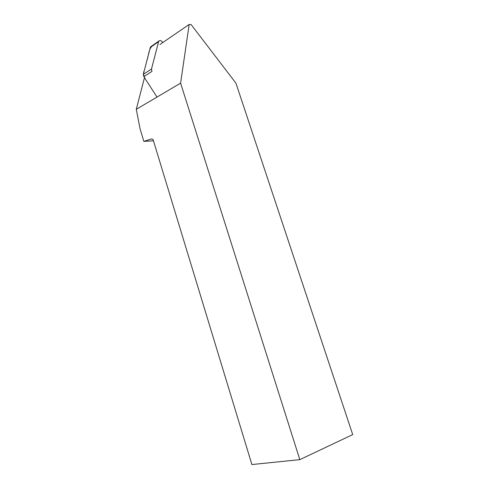 <?xml version="1.0" encoding="UTF-8"?>
<svg xmlns="http://www.w3.org/2000/svg" width="489" height="489" viewBox="0 0 489 489"><rect width="100%" height="100%" fill="white"/><g stroke="black" fill="none" stroke-linecap="round" stroke-linejoin="round"><path stroke-width="0.73" d="M162.696 42.616L162.299 41.981C161.034 40.398 159.848 40.122 158.736 41.162L151.48 69.041L151.945 71.425L143.803 76.632L143.344 74.291L150.312 47.445L151.431 46.241M143.845 141.364L151.816 138.845L153.118 139.689L251.896 464.55L299.818 459.642L352.716 434.605L235.936 83.167L191.138 24.591L189.17 24.45L180.6 83.154L136.284 109.298L140.105 128.955L143.845 141.364L153.46 140.814M136.284 109.298L144.463 77.653M189.17 24.45L159.94 44.505M299.818 459.642L180.6 83.154M157.006 97.073L149.768 85.868C146.908 80.997 141.602 75.581 144.292 70.642L147.171 59.536C148.76 54.976 148.845 48.808 152.103 46.198M158.448 41.791L150.312 47.445M143.344 74.291L151.48 69.041M158.736 41.162L150.594 46.822"/></g></svg>
